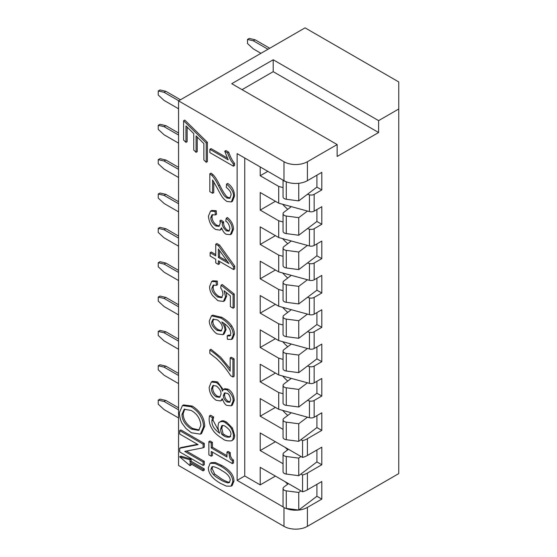<?xml version="1.0" encoding="UTF-8"?>
<svg xmlns="http://www.w3.org/2000/svg" width="557" height="557" viewBox="0 0 557 557"><rect width="100%" height="100%" fill="white"/><g stroke="black" fill="none" stroke-linecap="round" stroke-linejoin="round"><path stroke-width="0.84" d="M206.222 162.282L203.876 159.977L203.876 143.595L196.085 135.908L196.085 152.326L193.745 150.021L193.745 133.596L185.947 125.917L185.947 142.369L183.608 140.065L183.608 120.744L206.222 142.961L206.222 162.282L207.392 161.607L207.392 142.286L206.222 142.961M197.255 137.064L197.255 151.65L196.085 152.326M187.124 127.066L187.124 141.694L185.947 142.369M207.392 142.286L184.778 120.068L183.608 120.744M283.471 507.121L237.129 480.371L237.129 153.621L283.973 180.67A16.564 9.56 0 0 0 307.401 180.67L321.807 172.357L321.807 189.937L314.148 194.358A4.143 2.388 0 0 1 309.448 194.825L309.448 211.597L278.702 203.187L278.702 186.421L283.06 187.612M283.973 161.739L178.567 100.88L305.055 27.85L398.756 81.949L398.756 108.991L378.607 120.625L378.607 132.524L337.152 156.461L337.152 144.562L307.401 161.739A16.564 9.56 180 0 1 283.973 161.739L283.973 180.67M398.756 108.991L398.756 473.603L307.401 526.351A16.564 9.56 180 0 1 283.973 526.351L178.567 465.492L178.567 100.88M213.644 417.151L212.475 417.827L209.453 415.912L210.623 415.237L213.644 416.977L213.018 420.166L218.817 431.097M220.593 421.579C221.846 420.361 223.844 420.535 226.567 422.095L232.457 428.034L234.657 435.358C234.636 437.844 233.933 439.438 232.548 440.148L231.378 440.824C232.527 440.691 233.223 439.097 233.487 436.034C233.237 432.921 232.506 430.484 231.28 428.709C230.654 427.073 228.697 425.095 225.397 422.77C223.67 421.357 221.679 421.183 219.416 422.255C218.734 422.213 218.274 423.689 218.031 426.676C217.829 427.915 218.379 430.108 219.667 433.249C212.384 427.943 212.008 424.079 211.848 420.841L212.475 417.827M226.957 452.089L228.126 451.414L230.271 452.653C230.097 456.155 231.183 458.648 233.536 460.131L233.536 462.93L232.366 463.612L232.366 460.806C231.106 459.163 229.686 460.736 229.101 453.328L226.957 452.089L226.957 456.998L211.256 447.939L211.256 443.024L208.861 441.645L208.861 454.839L211.256 456.225L211.256 451.421L232.366 463.612M212.426 452.096L212.426 455.549L211.256 456.225M208.861 441.645L210.038 440.97L212.426 442.349L212.426 447.264L226.957 455.647M211.312 382.011L209.167 387.338C209.355 392.81 211.716 397.148 216.255 400.33L220.683 400.929L222.271 398.694C223.9 402.829 225.467 405.064 226.964 405.405L231.176 405.823L233.07 401.075C233.571 397.649 231.566 393.903 227.04 389.837L223.608 389.385L222.271 391.167C221.951 388.083 219.98 385.214 216.346 382.575L211.312 382.011L212.482 381.336L217.515 381.893L223.253 389.642M223.608 389.385L224.777 388.709L228.21 389.162C231.921 391.557 233.933 395.303 234.246 400.399L232.346 405.148L231.176 405.823M222.57 399.654L220.683 400.929M211.493 315.826L212.663 315.151L221.853 317.33C226.372 319.941 229.665 322.809 231.726 325.936C233.508 328.644 234.4 331.422 234.4 334.284L232.582 338.795L231.413 339.471L233.23 334.959C233.251 332.195 232.36 329.41 230.556 326.611C227.625 322.74 224.332 319.871 220.683 318.005L211.493 315.826L209.328 320.846C209.174 322.607 209.829 324.905 211.298 327.76C213.686 331.262 215.691 333.323 217.321 333.935L222.918 334.687L224.91 330.322C225.202 328.484 224.158 325.685 221.79 321.939C226.17 324.578 228.941 327.321 230.111 330.169L230.877 333.392L229.644 336.024L227.159 335.843L227.395 339.276L231.413 339.471M227.159 335.843L228.335 335.168L230.814 335.342M224.506 323.708L226.086 329.647L224.095 334.012L222.918 334.687M209.822 349.949L209.822 353.368L216.269 358.374C221.087 363.08 224.137 365.768 230.709 375.738L232.944 377.026L232.944 359.523L230.173 357.928L230.173 371.164L224.485 363.38C221.407 360.219 220.593 357.608 209.822 349.949L210.992 349.274L220.663 357.204L230.173 368.692M230.173 357.928L231.343 357.253L234.114 358.847L234.114 376.351L232.944 377.026M179.702 448.253L179.702 451.922L203.124 465.443L203.124 462.025L184.736 451.407L203.124 447.8L203.124 444.131L179.702 430.603L179.702 434.028L198.09 444.646L179.702 448.253L180.872 447.577L197.512 444.312M179.702 430.603L180.872 429.927L204.301 443.456L204.301 447.125L203.124 447.8M186.484 451.066L204.301 461.349L204.301 464.768L203.124 465.443M226.121 292.404L226.699 296.018L224.603 300.759L223.427 301.434L225.529 296.693L224.067 290.74L230.347 295.83L230.347 306.615L233.098 308.202L233.098 294.757L221.066 285.191L220.711 288.101C221.867 289.292 222.626 291.374 222.995 294.347L221.63 297.668L217.676 297.048C213.428 293.678 211.521 290.663 211.945 288.004L213.171 285.17L216.374 285.365L216.123 281.738L211.674 281.473L209.585 286.667C209.564 289.563 210.511 292.474 212.426 295.398L217.94 300.724L223.427 301.434M211.674 281.466L212.844 280.791L217.293 281.062L217.543 284.69L216.374 285.365M213.811 284.933L213.115 287.328C213.296 290.97 215.211 293.985 218.845 296.373L222.166 297.236M221.066 285.191L222.236 284.516L234.267 294.082L234.267 307.527L233.098 308.202M210.135 252.697L210.135 256.011L215.74 259.249L215.74 262.897L218.386 264.422L218.386 260.773L233.557 269.539L233.557 266.817L218.386 245.728L215.74 244.203L215.74 255.928L210.135 252.697L211.305 252.015L215.74 254.577M215.74 244.203L216.91 243.52L219.555 245.052L234.734 266.142L234.734 268.864L233.557 269.539M219.555 261.449L219.555 263.746L218.386 264.422M182.438 405.587L183.608 404.911L192.283 406.067C200.318 411.212 204.461 417.917 204.711 426.189L201.599 433.471L200.429 434.147L203.535 426.864C203.57 423.257 202.504 419.567 200.339 415.794C198.612 412.577 195.535 409.562 191.114 406.742L182.438 405.587L179.312 412.876C179.737 417.666 180.767 421.301 182.411 423.773L185.927 428.451L191.378 432.768L200.423 434.154M224.743 151.226L225.919 150.55L228.704 152.158C230.396 157.025 232.353 160.757 234.574 163.368L234.574 165.506L233.404 166.188L233.404 164.043C231.364 161.147 230.542 160.903 227.528 152.834L224.743 151.226L228.21 159.866L209.892 149.29L209.892 152.611L233.404 166.188M209.892 149.29L211.061 148.615L227.242 157.958M191.155 463.967L191.155 464.977L189.986 465.652L189.979 463.285L203.089 470.853L203.089 469.502L189.972 461.934L189.965 459.803L179.66 456.81L189.986 465.652M179.66 456.81L180.83 456.134L191.142 459.128L191.148 461.259L204.259 468.827L204.259 470.178L203.089 470.853M226.567 184.082L227.736 183.406C232.199 186.567 234.455 190.8 234.504 196.092L232.513 201.258L231.343 201.933L233.334 196.767C234.156 193.216 231.9 188.983 226.567 184.082L226.267 187.326C229.874 190.278 231.44 192.945 230.96 195.319L229.721 198.362L226.908 198.069C223.949 195.096 225.272 198.515 218.483 185.718C216.388 181.303 214.167 177.843 211.82 175.337L209.822 173.791L209.822 191.671L212.586 193.265L212.586 180.008L217.091 187.841C223.218 199.531 222.633 197.094 224.172 199.302L226.838 201.453L231.343 201.933M213.763 181.679L213.763 192.59L212.586 193.265M209.822 173.791L210.992 173.116L212.99 174.661C214.925 176.513 217.146 179.974 219.653 185.042C223.461 192.666 226.267 196.781 228.078 197.394L230.243 197.923M226.26 218.212L227.43 217.536C231.385 220.802 233.411 224.68 233.501 229.185L231.517 233.989L230.347 234.664L232.332 229.86C232.109 226.957 232.165 223.573 226.26 218.212L225.745 221.233C227.757 222.097 229.171 224.541 229.978 228.558L228.892 231.183L226.316 230.877C223.183 227.709 221.874 225.112 222.403 223.099L222.438 222.584L219.924 220.781L220.245 223.294L218.95 226.358L215.691 225.961C212.37 223.406 210.741 220.614 210.804 217.571L212.001 214.772L215.406 214.932L215.03 211.395L210.525 211.159L208.422 216.179C209.16 222.689 211.604 227.131 215.747 229.519L220.05 230.152L221.512 227.799C222.995 231.434 224.575 233.592 226.26 234.274L230.347 234.664M221.909 228.885L220.043 230.152M210.525 211.159L211.695 210.483L216.2 210.72L216.576 214.257L215.406 214.932M212.642 214.542L211.973 216.896C212.224 220.461 213.853 223.26 216.861 225.286L219.479 225.926M219.924 220.781L221.094 220.099L223.615 221.902L223.58 222.424C223.559 225.669 224.861 228.259 227.486 230.201L229.414 230.73M210.128 463.299L211.298 462.623L215.308 462.526L221.728 465.429C230.027 470.157 234.093 475.393 233.933 481.137L232.185 485.523L231.016 486.198L232.763 481.812C232.826 476.061 228.753 470.825 220.558 466.112L214.856 463.417L210.128 463.299L208.374 467.734C208.353 473.506 212.426 478.728 220.579 483.413L226.351 486.122L231.016 486.198M213.442 474.648C211.563 472.42 210.741 470.609 210.971 469.231L211.911 466.85L213.498 466.634C216.84 467.685 219.193 468.736 220.558 469.788C226.81 473.582 225.432 472.914 227.695 474.856C229.602 477.168 230.424 478.985 230.166 480.315L229.24 482.654L227.736 482.877C224.485 481.902 222.097 480.851 220.579 479.73C215.267 476.527 215.573 476.555 213.442 474.648L214.612 473.972L221.749 479.055C224.944 480.935 227.326 481.986 228.906 482.202L229.728 482.202M212.586 466.62L212.14 468.555L214.612 473.972M223.615 221.902L222.438 222.584M216.2 210.72L215.03 211.395M212.99 174.661L211.82 175.337M204.259 468.827L203.089 469.502M191.148 461.259L189.972 461.934M191.142 459.128L189.965 459.803M234.574 163.368L233.404 164.043M228.704 152.158L227.528 152.834M191.072 410.412C196.92 413.566 200.186 418.544 200.875 425.346L198.696 430.387L191.413 429.099C185.182 424.991 182.035 420.089 181.972 414.387L184.193 409.304L191.072 410.412M184.813 409.019L183.142 413.712C183.267 419.567 186.414 424.469 192.583 428.424L199.253 429.99M218.386 257.452L218.386 248.986L228.955 263.558L218.386 257.452L219.555 256.777L227.27 261.233M219.555 250.594L219.555 256.777M219.555 245.052L218.386 245.728M234.734 266.142L233.557 266.817M234.267 294.082L233.098 294.757M217.293 281.062L216.123 281.738M204.301 443.456L203.124 444.131M204.301 461.349L203.124 462.025M234.114 358.847L232.944 359.523M217.307 319.871C220.663 322.266 222.354 325.037 222.375 328.177L221.129 331.06L217.146 330.412C213.171 327.349 211.347 324.585 211.681 322.127L212.997 319.279L217.307 319.871M213.644 319.029L212.851 321.452C212.997 324.661 214.814 327.419 218.316 329.737L221.651 330.628M216.325 385.987C219.59 388.507 221.15 391.216 221.018 394.098L219.639 397.308L216.22 396.89C213.004 394.46 211.437 391.738 211.521 388.716L212.871 385.548L216.325 385.987M227.145 393.326C228.76 393.771 229.95 395.923 230.716 399.78L229.644 402.272L226.984 401.994C224.346 399.794 223.148 397.649 223.378 395.561L224.436 392.984L227.145 393.326M213.512 385.319L212.69 388.041C212.899 391.578 214.466 394.3 217.39 396.215L220.182 396.876M225.098 392.755L224.548 394.885C224.743 397.726 225.94 399.863 228.154 401.319L230.152 401.834M233.536 460.131L232.366 460.806M212.426 442.349L211.256 443.024M212.426 447.264L211.256 447.939M230.271 452.653L229.101 453.328M213.644 416.977L212.475 417.653M209.453 415.912L209.133 418.794C209.056 422.575 210.302 426.335 212.871 430.095C214.542 432.831 217.822 435.713 222.703 438.749C224.408 440.427 227.305 441.116 231.378 440.824M232.457 428.034L231.28 428.709M221.122 421.189L219.416 422.255M222.069 425.659L221.449 426.014C222.981 425.339 224.339 425.513 225.529 426.53C229.428 429.294 231.225 431.96 230.925 434.53L229.595 437.161C226.741 437.287 224.68 436.73 223.406 435.497L221.923 434.578C220.976 432.079 220.544 430.22 220.635 428.987L221.749 425.806M222.619 425.339L221.804 428.312L223.092 433.896L224.575 434.822C227.674 436.577 229.742 437.127 230.765 436.486M223.092 433.896L221.923 434.578M275.423 476.11L260.203 484.896L244.739 475.97L244.739 158.021M237.129 480.371L244.739 475.97M260.203 484.896L260.203 467.316L302.562 491.775A16.564 9.56 0 0 0 307.401 489.833L321.807 481.52L321.807 499.1L307.401 507.413A16.564 9.56 180 0 1 285.859 508.353M321.807 499.1L316.912 496.273L298.747 510.052L286.284 508.423A4.143 2.388 0 0 1 283.06 506.09L283.06 488.51A4.143 2.388 180 0 1 283.91 487.062L288.442 483.622M309.448 211.597A4.143 2.388 180 0 0 314.148 211.124L321.807 206.703L321.807 224.29L314.148 228.711A4.143 2.388 0 0 1 309.448 229.178L309.448 245.95L278.702 237.54L278.702 220.774L283.06 221.965M309.448 245.95A4.143 2.388 180 0 0 314.148 245.477L321.807 241.056L321.807 258.636L314.148 263.057A4.143 2.388 0 0 1 309.448 263.531L309.448 280.296L278.702 271.893L278.702 255.12L283.06 256.311M309.448 280.296A4.143 2.388 180 0 0 314.148 279.83L321.807 275.409L321.807 292.989L314.148 297.41A4.143 2.388 0 0 1 309.448 297.884L309.448 314.649L278.702 306.246L278.702 289.473L283.06 290.663M309.448 314.649A4.143 2.388 180 0 0 314.148 314.183L321.807 309.762L321.807 327.342L314.148 331.763A4.143 2.388 0 0 1 309.448 332.23L309.448 349.002L278.702 340.592L278.702 323.826L283.06 325.016M309.448 349.002A4.143 2.388 180 0 0 314.148 348.529L321.807 344.108L321.807 361.695L314.148 366.116A4.143 2.388 0 0 1 309.448 366.583L309.448 383.355L278.702 374.945L278.702 358.179L283.06 359.369M309.448 383.355A4.143 2.388 180 0 0 314.148 382.882L321.807 378.461L321.807 396.041L314.148 400.462A4.143 2.388 0 0 1 309.448 400.936L309.448 417.708L278.702 409.298L278.702 392.525L283.06 393.722M309.448 417.708A4.143 2.388 180 0 0 314.148 417.235L321.807 412.814L321.807 430.394L307.401 438.714A16.564 9.56 180 0 1 302.562 440.65L302.562 457.422A16.564 9.56 0 0 0 307.401 455.48L321.807 447.167L321.807 464.747L307.401 473.067A16.564 9.56 180 0 1 302.562 475.003L302.562 491.775M337.152 144.562L231.74 83.703L273.202 59.766L378.607 120.625M242.044 89.656L273.202 71.665L273.202 59.766M378.607 132.524L273.202 71.665M307.457 262.988L309.448 263.531M307.457 297.334L309.448 297.884M307.457 331.687L309.448 332.23M307.457 228.635L309.448 229.178M307.457 366.04L309.448 366.583M307.457 400.392L309.448 400.936M307.457 194.282L309.448 194.825M321.807 189.937L316.912 187.11L298.747 200.889L286.284 199.26A4.143 2.388 0 0 1 283.06 196.927L283.06 180.141M278.702 186.421L260.203 175.734L267.813 171.34M321.807 396.041L316.912 393.221L298.747 407L286.284 405.364A4.143 2.388 0 0 1 283.06 403.031L283.06 385.451A4.143 2.388 180 0 1 283.91 384.003L291.311 378.391M278.702 392.525L260.203 381.844L275.423 373.051M321.807 224.29L316.912 221.463L298.747 235.242L286.284 233.606A4.143 2.388 0 0 1 283.06 231.28L283.06 213.693A4.143 2.388 180 0 1 283.91 212.245L291.311 206.633M278.702 220.774L260.203 210.086L275.423 201.293M321.807 361.695L316.912 358.868L298.747 372.647L286.284 371.018A4.143 2.388 0 0 1 283.06 368.685L283.06 351.105A4.143 2.388 180 0 1 283.91 349.657L291.311 344.045M278.702 358.179L260.203 347.491L275.423 338.705M321.807 327.342L316.912 324.515L298.747 338.294L286.284 336.665A4.143 2.388 0 0 1 283.06 334.332L283.06 316.752A4.143 2.388 180 0 1 283.91 315.304L291.311 309.692M278.702 323.826L260.203 313.138L275.423 304.352M321.807 292.989L316.912 290.169L298.747 303.941L286.284 302.312A4.143 2.388 0 0 1 283.06 299.979L283.06 282.399A4.143 2.388 180 0 1 283.91 280.951L291.311 275.339M278.702 289.473L260.203 278.792L275.423 269.999M321.807 258.636L316.912 255.816L298.747 269.595L286.284 267.959A4.143 2.388 0 0 1 283.06 265.626L283.06 248.046A4.143 2.388 180 0 1 283.91 246.598L291.311 240.986M278.702 255.12L260.203 244.439L275.423 235.646M260.203 175.734L260.203 166.947M302.562 475.003L300.919 474.056M283.06 463.744L260.203 450.543L260.203 432.963L302.562 457.422M302.562 440.65L300.919 439.703M283.06 429.391L260.203 416.197L260.203 398.617L278.702 409.298M260.203 381.844L260.203 364.264L278.702 374.945M260.203 347.491L260.203 329.911L278.702 340.592M260.203 313.138L260.203 295.558L278.702 306.246M260.203 278.792L260.203 261.205L278.702 271.893M260.203 244.439L260.203 226.859L278.702 237.54M260.203 210.086L260.203 192.506L278.702 203.187M321.807 464.747L316.912 461.92L298.747 475.699L286.284 474.07A4.143 2.388 0 0 1 283.06 471.737L283.06 454.157A4.143 2.388 180 0 1 283.91 452.709L288.442 449.269M260.203 450.543L275.423 441.757M321.807 430.394L316.912 427.574L298.747 441.346L286.284 439.717A4.143 2.388 0 0 1 283.06 437.384L283.06 419.804A4.143 2.388 180 0 1 283.91 418.356L291.311 412.744M260.203 416.197L275.423 407.404M247.489 39.45L249.251 38.433L255.106 39.784L253.351 40.8L247.489 39.45L247.489 43.502L253.351 48.912L260.961 53.312M269.748 48.236L255.106 39.784M267.987 49.253L253.351 40.8M158.244 400.135L159.998 399.125L165.861 400.476L164.099 401.486L158.244 400.135L158.244 404.194L164.099 409.604L178.567 417.952M178.567 407.808L165.861 400.476M178.567 409.841L164.099 401.486M158.244 365.782L159.998 364.772L165.861 366.123L164.099 367.14L158.244 365.782L158.244 369.841L164.099 375.251L178.567 383.606M178.567 373.462L165.861 366.123M178.567 375.488L164.099 367.14M158.244 331.436L159.998 330.419L165.861 331.77L164.099 332.787L158.244 331.436L158.244 335.488L164.099 340.898L178.567 349.253M178.567 339.109L165.861 331.77M178.567 341.135L164.099 332.787M158.244 297.083L159.998 296.066L165.861 297.417L164.099 298.434L158.244 297.083L158.244 301.142L164.099 306.552L178.567 314.9M178.567 304.756L165.861 297.417M178.567 306.789L164.099 298.434M158.244 262.73L159.998 261.713L165.861 263.071L164.099 264.081L158.244 262.73L158.244 266.789L164.099 272.199L178.567 280.547M178.567 270.403L165.861 263.071M178.567 272.436L164.099 264.081M158.244 228.377L159.998 227.367L165.861 228.718L164.099 229.735L158.244 228.377L158.244 232.436L164.099 237.846L178.567 246.194M178.567 236.057L165.861 228.718M178.567 238.083L164.099 229.735M158.244 194.031L159.998 193.014L165.861 194.365L164.099 195.382L158.244 194.031L158.244 198.083L164.099 203.493L178.567 211.848M178.567 201.704L165.861 194.365M178.567 203.73L164.099 195.382M158.244 159.678L159.998 158.661L165.861 160.012L164.099 161.029L158.244 159.678L158.244 163.73L164.099 169.14L178.567 177.495M178.567 167.351L165.861 160.012M178.567 169.377L164.099 161.029M158.244 125.325L159.998 124.308L165.861 125.666L164.099 126.676L158.244 125.325L158.244 129.384L164.099 134.794L178.567 143.142M178.567 132.998L165.861 125.666M178.567 135.031L164.099 126.676M158.244 90.972L159.998 89.962L165.861 91.313L164.099 92.323L158.244 90.972L158.244 95.031L164.099 100.441L178.567 108.789M180.496 99.766L165.861 91.313M178.741 100.775L164.099 92.323M285.859 181.603A4.143 2.388 180 0 1 283.471 180.377M298.747 183.309L298.747 200.889M316.912 175.177L316.912 187.11M282.65 204.266A113.217 65.364 0 0 0 287.732 209.348M307.457 211.054L298.747 217.662L286.284 216.025A4.143 2.388 180 0 1 283.06 213.693M298.747 217.662L298.747 235.242M316.912 209.529L316.912 221.463M282.65 238.619A113.217 65.364 0 0 0 287.732 243.701M307.457 245.407L298.747 252.008L286.284 250.378A4.143 2.388 180 0 1 283.06 248.046M298.747 252.008L298.747 269.595M316.912 243.882L316.912 255.816M282.65 272.972A113.217 65.364 0 0 0 287.732 278.047M307.457 279.753L298.747 286.361L286.284 284.731A4.143 2.388 180 0 1 283.06 282.399M298.747 286.361L298.747 303.941M316.912 278.228L316.912 290.169M282.65 307.325A113.217 65.364 0 0 0 287.732 312.4M307.457 314.106L298.747 320.714L286.284 319.084A4.143 2.388 180 0 1 283.06 316.752M298.747 320.714L298.747 338.294M316.912 312.581L316.912 324.515M282.65 341.671A113.217 65.364 0 0 0 287.732 346.753M307.457 348.459L298.747 355.067L286.284 353.43A4.143 2.388 180 0 1 283.06 351.105M298.747 355.067L298.747 372.647M316.912 346.934L316.912 358.868M282.65 376.024A113.217 65.364 0 0 0 287.732 381.106M307.457 382.812L298.747 389.42L286.284 387.783A4.143 2.388 180 0 1 283.06 385.451M298.747 389.42L298.747 407M316.912 381.287L316.912 393.221M282.65 410.377A113.217 65.364 0 0 0 287.732 415.459M307.457 417.158L298.747 423.766L286.284 422.136A4.143 2.388 180 0 1 283.06 419.804M298.747 423.766L298.747 441.346M316.912 415.64L316.912 427.574M285.177 447.389A113.217 65.364 0 0 0 287.732 449.805M300.919 456.475L298.747 458.119L286.284 456.489A4.143 2.388 180 0 1 283.06 454.157M298.747 458.119L298.747 475.699M316.912 449.986L316.912 461.92M285.177 481.735A113.217 65.364 0 0 0 287.732 484.158M300.919 490.821L298.747 492.472L286.284 490.842A4.143 2.388 180 0 1 283.06 488.51M298.747 492.472L298.747 510.052M316.912 484.339L316.912 496.273M283.973 526.351L283.973 507.587M212.14 468.555L210.971 469.231M221.728 465.429L220.558 466.112M228.906 482.202L227.736 482.877M233.933 481.137L232.763 481.812M227.486 230.201L226.316 230.877M223.58 222.424L222.403 223.099M216.861 225.286L215.691 225.961M211.973 216.896L210.804 217.571M233.501 229.185L232.332 229.86M234.504 196.092L233.334 196.767M219.653 185.042L218.483 185.718M228.078 197.394L226.908 198.069M192.283 406.067L191.114 406.742M204.711 426.189L203.535 426.864M183.142 413.712L181.972 414.387M192.583 428.424L191.413 429.099M218.845 296.373L217.676 297.048M213.115 287.328L211.945 288.004M226.699 296.018L225.529 296.693M221.853 317.33L220.683 318.005M218.316 329.737L217.146 330.412M231.726 325.936L230.556 326.611M234.4 334.284L233.23 334.959M212.851 321.452L211.681 322.127M226.086 329.647L224.91 330.322M234.246 400.399L233.07 401.075M228.21 389.162L227.04 389.837M217.515 381.893L216.346 382.575M212.69 388.041L211.521 388.716M217.39 396.215L216.22 396.89M224.548 394.885L223.378 395.561M228.154 401.319L226.984 401.994M234.657 435.358L233.487 436.034M226.567 422.095L225.397 422.77M213.018 420.166L211.848 420.841M224.575 434.822L223.406 435.497M221.804 428.312L220.635 428.987M307.401 180.67L307.401 161.739M314.148 211.124L314.148 194.358M314.148 245.477L314.148 228.711M314.148 279.83L314.148 263.057M314.148 314.183L314.148 297.41M314.148 348.529L314.148 331.763M314.148 382.882L314.148 366.116M314.148 417.235L314.148 400.462M307.401 455.48L307.401 438.714M307.401 489.833L307.401 473.067M307.401 526.351L307.401 507.413M286.284 181.784L286.284 199.26M286.284 216.025L286.284 233.606M286.284 250.378L286.284 267.959M286.284 284.731L286.284 302.312M286.284 319.084L286.284 336.665M286.284 353.43L286.284 371.018M286.284 387.783L286.284 405.364M286.284 422.136L286.284 439.717M286.284 456.489L286.284 474.07M286.284 490.842L286.284 508.423"/></g></svg>
